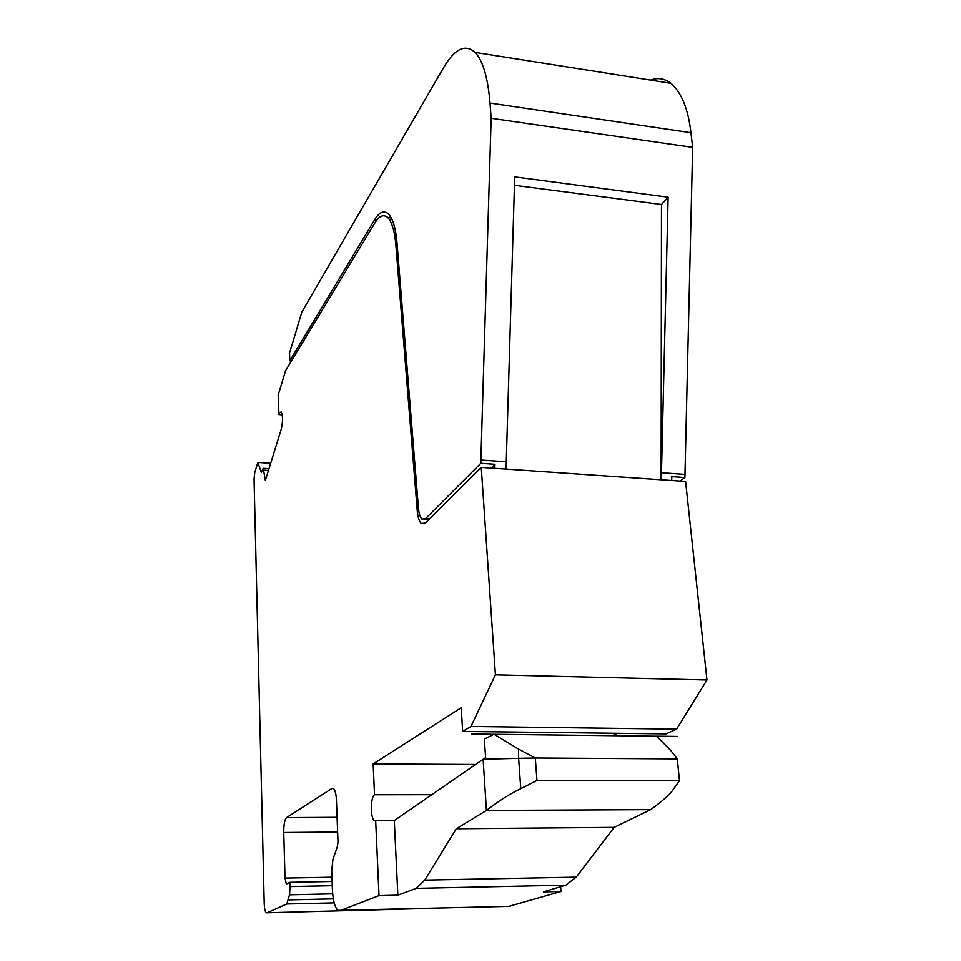 <?xml version="1.0" encoding="UTF-8"?>
<svg xmlns="http://www.w3.org/2000/svg" width="961" height="961" viewBox="0 0 961 961"><rect width="100%" height="100%" fill="white"/><g stroke="black" fill="none" stroke-linecap="round" stroke-linejoin="round"><path stroke-width="1.44" d="M282.234 414.828L278.954 414.575L279.819 412.521L281.177 411.945C282.942 415.717 282.954 421.495 281.237 429.279L265.356 480.38L263.242 468.283L261.26 472.271L257.848 462.421L254.737 472.704L254.052 478.95L264.215 903.46C264.383 908.385 265.056 911.496 266.221 912.806L415.729 908.782M508.693 906.403L560.996 891.496L543.421 891.892L565.837 885.165L576.204 877.141L614.139 827.373L456.295 828.754L424.738 880.108L416.197 888.36L397.866 895.196L379.018 895.628L375.679 820.706L394.286 820.574L483.107 759.25L486.434 810.435C498.663 800.945 510.111 793.702 520.778 788.681L518.616 758.313L483.107 759.25L485.605 757.568L484.344 739.081L493.87 734.324L471.31 734.06L494.134 734.312L518.568 749.075L535.289 757.989L677.289 758.902L670.646 750.349L656.531 736.174L677.397 736.414M471.479 734.012L656.555 736.198M518.568 749.075L518.616 758.313L535.289 757.989L536.959 780.464L679.475 780.692L677.289 758.902M332.254 885.718L290.09 886.583L289.97 882.306L286.306 883.82L285.021 878.078L283.747 832.502C283.723 824.61 284.648 819.649 286.51 817.619L332.05 788.38L333.503 788.476C335.185 790.302 336.158 794.23 336.434 800.249L337.996 841.644L337.503 846.209L332.926 859.446L331.701 870.702L332.362 888.793C332.866 899.832 334.68 907.028 337.791 910.367L510.315 906.355M520.778 788.681L536.959 780.464M679.475 780.692L673.733 788.645C670.982 793.486 663.282 800.489 650.645 809.63L486.434 810.435L456.295 828.754M692.653 147.357L491.155 118.275L490.014 103.067L690.935 132.702L692.653 147.357L684.893 477.521L680.124 481.065M291.507 360.916L289.802 360.771L289.549 353.047L301.802 312.157L443.718 67.414C454.793 48.663 465.256 43.653 475.082 52.387C482.915 60.687 487.888 77.589 490.014 103.067M650.561 80.099C657.78 77.373 664.592 78.442 671.018 83.331C681.601 92.724 688.244 109.182 690.935 132.702M290.09 886.583L289.525 894.811L332.686 893.85M332.098 881.477L289.97 882.306M491.155 118.275L480.776 463.286L494.963 464.271L491.107 468.043M506.051 469.076L514.7 176.872L668.111 197.185L661.468 204.477L661.108 479.755M684.989 474.386L661.456 472.728L668.111 197.185M289.802 360.771L374.538 219.949C379.127 212.153 383.739 210.099 388.352 213.798C392.965 218.868 395.872 228.814 397.061 243.626L418.431 507.937C418.936 513.594 420.089 517.306 421.903 519.072L425.483 518.712L480.776 463.286M475.563 764.451L373.144 763.947L461.22 707.728L462.673 731.417L666.033 733.868L676.58 729.147L470.974 726.444L495.42 674.826L481.257 467.37L425.303 523.072L421.23 523.469C419.08 521.21 417.747 516.958 417.242 510.711L395.92 245.668C394.791 231.661 392.052 222.267 387.691 217.474C383.343 214.003 379.006 215.937 374.682 223.264L285.549 370.79L278.173 395.175L278.954 414.575M334.176 902.872L286.774 904.001L289.525 894.811M614.139 827.373L650.645 809.63M375.679 820.706L374.249 820.526C370.129 817.631 370.634 796.537 374.526 794.747L373.144 763.947M431.813 794.663L374.526 794.747M514.447 185.293L661.468 204.477M661.456 472.728L661.156 479.755M390.25 216.129L388.869 217.618M671.643 480.488L671.847 476.608L684.893 477.521M270.666 463.274L257.848 462.421M397.866 895.196L394.286 820.574M389.782 220.141L391.607 218.543M462.673 731.417L470.974 726.444M494.759 468.295L494.963 464.271M286.774 904.001L266.87 912.89M379.018 895.628L339.81 910.74M560.996 891.496L560.623 886.727M612.469 735.633L617.43 733.279M676.58 729.147L706.96 679.98L495.42 674.826M706.96 679.98L685.577 481.437L481.257 467.37M268.443 470.434L263.879 470.133M506.375 461.809L480.896 460.007M333.347 898.871L288.552 899.916M576.204 877.141L424.738 880.108M429.447 518.94L425.483 518.712M374.538 219.949L376.76 220.213M417.242 510.711L418.756 510.808M395.92 245.668L397.241 245.824M331.941 877.201L285.021 878.078M337.083 817.306L286.51 817.619M283.747 832.502L337.635 832.01M332.05 788.38L333.371 788.38M565.837 885.165L416.197 888.36M268.996 468.668L263.242 468.283M671.018 83.331L475.082 52.387M374.249 820.526L394.563 820.382M428.918 519.481L424.858 519.24M391.295 217.919L387.691 217.474M286.931 883.796L286.306 883.82M424.606 523.661L421.23 523.469"/></g></svg>

